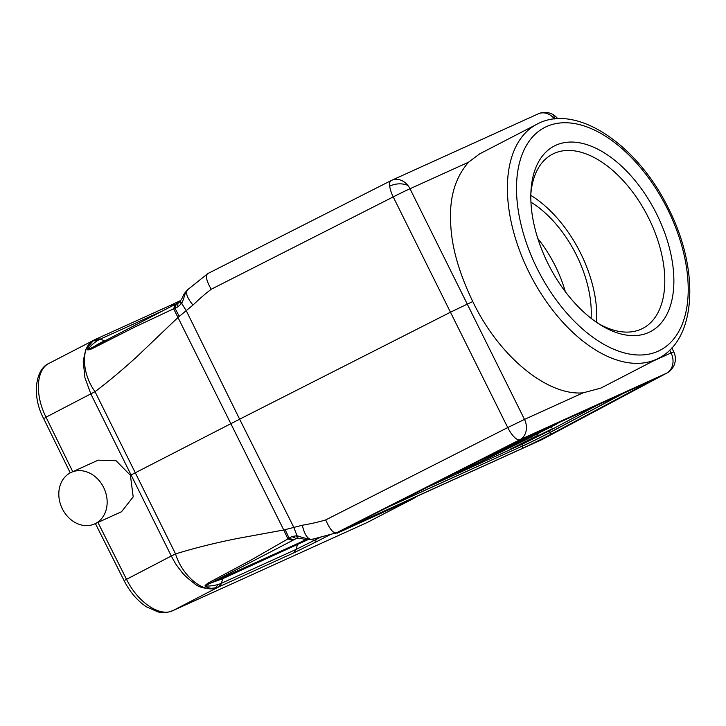 <?xml version="1.0" encoding="UTF-8"?>
<svg xmlns="http://www.w3.org/2000/svg" width="726" height="726" viewBox="0 0 726 726"><rect width="100%" height="100%" fill="white"/><g stroke="black" fill="none" stroke-linecap="round" stroke-linejoin="round"><path stroke-width="1.09" d="M97.302 340.703C92.61 343.915 89.507 346.901 87.973 349.669L87.71 349.859C87.937 346.193 89.634 343.207 92.801 340.902C80.885 347.246 81.802 373.636 95.033 391.686C108.174 381.767 122.004 370.215 136.515 357.047L178.169 317.298L192.998 305.047C186.891 297.66 185.166 292.505 187.816 289.592C184.259 292.351 184.549 298.758 181.591 303.205L180.347 301.072M180.093 301.517L181.146 303.913L181.591 303.205L186.373 310.91L239.625 419.192L130.399 475.303L116.033 460.701L98.173 460.166M179.023 302.443C178.024 302.551 177.625 304.031 177.825 306.898L181.137 303.904M178.923 302.452A54.74 1.334 153.6 0 0 176.409 303.74L174.93 308.169L177.834 306.898M175.175 304.375L93.427 346.901L92.039 348.734L134.809 327.045L174.939 308.178L179.286 316.391M87.973 349.669L175.284 304.33L173.632 308.759L283.757 529.989L237.447 538.474C215.177 542.912 194.55 548.057 175.565 553.92L171.291 555.998C176.073 564.892 175.783 564.238 181.409 571.562C183.297 574.33 187.399 578.132 193.715 582.969C199.169 588.087 207.146 589.576 217.655 587.434L218.444 587.035M99.843 339.305L95.469 339.305L92.783 340.857L97.302 340.694L100.097 339.205L104.834 340.748C97.946 343.87 98.164 344.305 93.318 346.946L92.039 348.734M89.207 349.034L88.708 349.832L91.358 349.015M87.71 349.859L88.708 349.832M181.818 298.658C183.433 296.272 182.008 295.872 187.553 289.792L207.872 273.557C205.204 275.326 206.311 280.563 211.202 289.275C205.413 293.667 199.341 298.921 192.998 305.047M180.665 300.5L171.145 305.038M95.678 339.205L94.897 339.632A48.243 48.243 0 0 0 93.699 340.249L85.759 349.369L83.2 361.094L84.942 377.747L90.859 393.955L171.3 555.998L125.09 580.065M206.429 585.174L205.494 585.092L204.895 585.936C207.727 588.087 211.248 588.786 215.477 588.033C202.844 592.942 181.963 575.391 175.565 553.92L95.033 391.686L46.028 417.169L72.754 471.691M312.806 539.091L311.844 539.427C307.715 539.409 304.539 534.681 302.306 525.252L283.757 529.989L287.886 538.919L250.416 560.436L208.298 582.942L205.494 585.083M600.928 388.083L583.06 392.848C547.077 396.006 498.662 355.94 472.762 301.526L450.846 312.017L239.625 419.192L293.694 527.112L297.016 535.715L291.834 536.55L287.886 538.919L292.514 540.489L293.64 539.899A55.004 1.352 -26.4 0 1 296.226 538.574L291.834 536.55M302.306 525.252C311.3 523.691 319.095 521.912 325.693 519.925C329.931 529.445 333.543 533.719 336.537 532.766L519.852 439.747A16.081 5.445 -116.9 0 1 514.235 437.052A16.081 5.445 -116.9 0 1 507.728 427.569L524.499 419.401A16.081 13.195 65.6 0 1 525.86 423.113A16.081 13.195 65.6 0 1 519.852 439.747L666.45 373.273A16.081 13.195 -114.4 0 0 672.448 356.638A16.081 13.195 -114.4 0 0 671.087 352.927L673.782 351.883L671.868 347.908M311.971 539.4L336.537 532.766L541.968 439.602L666.858 373.064A16.081 12.278 -118.1 0 1 666.45 373.273L541.968 439.602M407.876 185.439A16.081 11.017 172.9 0 0 389.708 186.192A16.081 5.445 -116.9 0 1 391.06 180.602A16.081 5.445 -116.9 0 1 391.187 180.547A16.081 13.195 65.6 0 1 391.695 180.302A16.081 13.195 65.6 0 1 407.876 185.439A16.081 13.195 65.6 0 1 409.999 188.751A16.081 0.563 153.4 0 0 393.229 196.909L507.728 427.569L325.693 519.925M552.032 114.046A16.081 7.088 -63.6 0 1 554.464 118.955A16.081 13.195 -114.4 0 0 538.284 113.828L391.695 180.302A16.081 16.081 0 0 0 391.06 180.602L207.736 273.62M538.284 113.828L538.284 113.828A16.081 16.081 0 0 1 557.731 118.746M472.762 301.526C458.324 271.442 450.955 244.58 450.646 220.94C449.512 196.855 455.483 177.271 468.56 162.188L479.695 153.83M656.721 214.179A104.526 59.659 -117.4 0 1 666.822 314.494A104.526 59.659 -117.4 0 1 600.075 324.649A104.526 59.659 -117.4 0 1 530.969 191.165A104.526 59.659 -117.4 0 1 579.793 142.85A104.526 59.659 -117.4 0 1 656.721 214.179M565.327 291.68A90.06 51.401 62.6 0 0 537.83 238.564M121.551 511.721L133.194 496.856L130.399 475.303M210.558 583.132L204.895 585.936M207.672 583.332L210.558 583.141L222.891 578.586L221.294 583.341L296.281 549.337L321.028 536.995M307.751 539.754L222.9 578.595L224.143 576.889L210.558 583.141M292.514 540.489L210.776 583.005L208.298 582.942M285.127 529.626L289.111 538.193L293.64 539.899M297.379 538.329L296.362 538.51M297.587 538.22L296.181 535.643M311.844 539.427C307.452 538.873 302.506 537.63 297.016 535.715L298.096 538.265M301.816 538.692L298.794 538.32M305.973 539.554L298.522 543.166A3.213 2.641 65.6 0 0 297.279 544.863L296.281 549.337L293.676 552.913L317.262 541.324L313.904 540.679L312.008 539.391M338.552 531.849L337.182 533.183L412.976 498.78M205.204 585.837C208.543 586.327 212.909 585.864 218.299 584.466L215.495 588.078L218.462 587.071L221.294 583.341A6.752 5.545 65.6 0 1 218.971 586.753M218.299 584.466L221.022 583.459M415.154 497.537L416.425 496.539M414.165 497.564L412.785 498.907M529.798 437.678L557.913 423.367L534.69 435.228L544.763 429.329L540.943 431.062L516.649 443.64L540.389 431.516L529.798 437.678L529.526 437.134M537.549 432.605L510.705 446.336L537.503 432.514M490.186 455.266L521.377 439.82M521.422 439.92L507.311 447.878L490.34 455.574M510.913 445.71L521.059 440.219L510.759 445.401M481.619 459.531L509.616 445.365M531.387 436.961L479.496 460.602M531.432 437.052L477.309 463.596L460.556 471.292L453.977 473.552M458.941 471.029L464.059 469.45L477.644 463.252L523.573 440.863L474.913 462.934M515.061 442.688L561.643 421.361M103.627 487.445A28.305 23.232 65.6 0 1 94.67 523.909A28.305 23.232 65.6 0 1 62.345 508.817A28.305 23.232 65.6 0 1 71.293 472.354A28.305 23.232 65.6 0 1 103.627 487.445M108.365 339.142L105.088 340.848M537.558 433.912L538.184 435.183L511.213 448.777L538.184 435.183M535.915 436.843L552.377 428.748L528.319 440.628L525.397 442.343L529.063 440.818L540.797 434.629L535.915 436.843M551.388 426.752L552.377 428.748M597.761 323.152A98.101 55.984 62.6 0 0 642.755 328.388A98.101 55.984 62.6 0 0 648.69 218.127A98.101 55.984 62.6 0 0 552.55 154.157A98.101 55.984 62.6 0 0 530.86 193.915M530.824 195.376A98.101 55.984 -117.4 0 1 580.673 253.338A98.101 55.984 -117.4 0 1 596.545 322.335M591.082 318.315A90.06 51.401 62.6 0 0 576.489 255.234A90.06 51.401 62.6 0 0 530.951 202.164M583.06 392.848L524.499 419.401L409.999 188.751L468.56 162.188M389.708 186.192A16.081 5.445 -116.9 0 0 393.229 196.909L211.202 289.275M601.164 387.947L658.282 358.381A131.869 75.259 -117.4 0 1 529.045 272.386A131.869 75.259 -117.4 0 1 537.031 124.164L479.922 153.731M652.728 361.249L671.087 352.927L669.726 350.104M411.597 499.488L366.766 522.693L172.625 610.738L366.412 522.856M97.928 522.43L126.46 579.203C137.677 602.253 159.747 617.227 172.824 610.648L171.427 611.092M49.876 362.964C36.273 368.481 34.44 394.291 46.028 417.169L44.713 418.14M667.602 209.251A125.435 71.584 62.6 0 0 521.431 156.371A125.435 71.584 62.6 0 0 617.998 350.912A125.435 71.584 62.6 0 0 667.602 209.251M330.702 534.372L317.262 541.324M293.676 552.913L218.689 586.917M172.824 610.648L217.664 587.434M224.143 576.889L298.522 543.166M524.943 437.996A1.933 1.588 65.6 0 1 524.889 438.032L368.708 516.821L502.819 448.768A1.933 0.653 -116.9 0 1 502.809 448.777A21.226 0.517 153.6 0 1 524.943 437.996L643.889 384.063A21.226 0.517 153.6 0 1 643.091 385.161A1.933 1.47 -118.1 0 1 641.766 385.025M356.865 523.101L368.717 516.812A1.933 0.653 63.1 0 0 368.735 516.803A1.933 0.653 63.1 0 0 368.717 516.812A21.226 0.517 153.6 0 0 359.887 522.067L521.876 448.614A21.226 0.517 153.6 0 0 552.032 433.685L643.091 385.161M412.168 499.179A6.752 5.545 -114.4 0 0 413.847 497.709M337.182 533.183L338.86 531.713M643.771 384.118A1.933 1.588 -114.4 0 0 643.835 384.09L524.889 438.032A1.933 1.588 65.6 0 1 524.825 438.059M646.802 382.802L643.835 384.09A1.933 1.588 -114.4 0 0 643.898 384.063M521.876 448.614A1.933 1.588 -114.4 0 0 522.43 446.154A19.293 0.472 153.6 0 0 549.836 432.587L623.779 393.183M424.42 488.553L522.393 444.121L548.293 431.298A1.933 1.47 -118.1 0 1 549.8 432.496L549.836 432.587A1.933 1.47 61.9 0 0 552.032 433.685M386.459 507.81L522.384 446.073A1.933 1.588 65.6 0 1 522.393 444.121L523.446 442.406M360.64 520.996A1.933 1.588 65.6 0 1 359.887 522.067M622.436 393.791L549.8 432.496A19.293 0.472 -26.4 0 1 522.384 446.073L388.365 506.848M597.244 405.217L548.293 431.298L547.468 431.19M96.395 338.951A6.752 5.545 65.6 0 1 100.097 339.205L163.377 310.51M96.249 338.997L170.937 305.129L174.204 304.884M181.237 299.656L179.803 301.635M179.767 301.717L178.614 302.715M178.914 302.443L176.309 303.786M172.625 610.738C164.983 613.769 159.548 612.272 157.996 611.918L146.407 606.809C137.323 600.711 129.863 591.944 124.037 580.528L95.405 523.573M70.259 472.862L43.624 418.539C31.572 396.024 35.356 368.799 49.132 363.318L93.863 340.167M297.941 538.32L297.351 538.329M297.959 538.32L301.49 538.628C303.395 538.601 303.114 540.126 311.735 539.454M305.918 539.581L301.517 541.75M416.651 496.439L416.17 496.802M412.069 499.261A48.243 48.243 0 0 0 412.822 498.88M367.501 522.339L412.241 499.179M412.613 499.007L415.354 497.419M335.221 533.664L338.615 531.822M666.858 373.064A16.081 16.081 0 0 0 673.782 351.883M94.67 523.909L121.451 511.766M71.293 472.354L98.064 460.211M170.937 305.129L180.665 300.491M510.569 447.479L511.213 448.777M525.034 441.608L525.397 442.343M658.282 358.381C696.96 339.405 699.565 269.346 668.673 208.816C638.018 145.127 576.317 102.602 537.031 124.164"/></g></svg>

